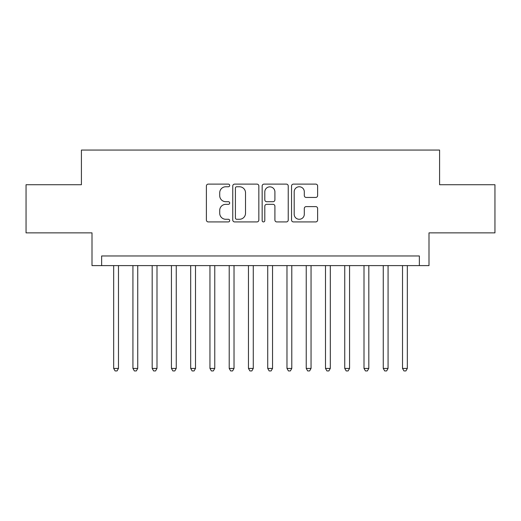 <?xml version="1.0" encoding="UTF-8"?>
<svg xmlns="http://www.w3.org/2000/svg" width="521" height="521" viewBox="0 0 521 521"><rect width="100%" height="100%" fill="white"/><g stroke="black" fill="none" stroke-linecap="round" stroke-linejoin="round"><path stroke-width="0.78" d="M229.689 185.443A1.322 1.322 0 0 0 228.367 184.115L208.283 184.115A1.889 1.889 0 0 0 206.394 186.01L206.394 220.031A1.889 1.889 0 0 0 208.283 221.92L228.367 221.92A1.322 1.322 0 0 0 229.689 220.598A1.322 1.322 0 0 0 228.367 219.276L225.769 219.276A6.05 6.05 0 0 1 219.719 213.226L219.719 210.393A6.05 6.05 0 0 1 225.769 204.343L228.367 204.343A1.322 1.322 0 0 0 229.689 203.021A1.322 1.322 0 0 0 228.367 201.699L225.769 201.699A6.05 6.05 0 0 1 219.719 195.649L219.719 192.809A6.05 6.05 0 0 1 225.769 186.765L228.367 186.765A1.322 1.322 0 0 0 229.689 185.443M315.739 197.446A1.889 1.889 0 0 0 317.628 195.551L317.628 186.01A1.889 1.889 0 0 0 315.739 184.115L293.434 184.115A1.889 1.889 0 0 0 291.545 186.01L291.545 220.031A1.889 1.889 0 0 0 293.434 221.92L315.739 221.92A1.889 1.889 0 0 0 317.628 220.031L317.628 208.498A1.889 1.889 0 0 0 315.739 206.609L306.192 206.609A1.889 1.889 0 0 0 304.303 208.498L304.303 214.216A5.054 5.054 0 0 1 299.249 219.276A5.054 5.054 0 0 1 294.189 214.216L294.189 191.819A5.054 5.054 0 0 1 299.249 186.765A5.054 5.054 0 0 1 304.303 191.819L304.303 195.551A1.889 1.889 0 0 0 306.192 197.446L315.739 197.446M419.366 265.606L428.998 265.606L428.998 232.867L494.95 232.867L494.95 184.727L439.587 184.727L439.587 150.061L81.413 150.061L81.413 184.727L26.05 184.727L26.05 232.867L92.002 232.867L92.002 265.606L419.366 265.606L419.366 255.974L101.634 255.974L101.634 265.606M258.846 186.01A1.889 1.889 0 0 0 256.957 184.115L234.652 184.115A1.889 1.889 0 0 0 232.763 186.01L232.763 220.031A1.889 1.889 0 0 0 234.652 221.92L256.957 221.92A1.889 1.889 0 0 0 258.846 220.031L258.846 186.01M264.043 184.115L286.348 184.115A1.889 1.889 0 0 1 288.237 186.01L288.237 220.031A1.889 1.889 0 0 1 286.348 221.92L276.801 221.92A1.889 1.889 0 0 1 274.912 220.031L274.912 206.231A1.889 1.889 0 0 0 273.024 204.343L266.693 204.343A1.889 1.889 0 0 0 264.798 206.231L264.798 220.598A1.322 1.322 0 0 1 263.476 221.92A1.322 1.322 0 0 1 262.154 220.598L262.154 186.01A1.889 1.889 0 0 1 264.043 184.115M236.729 186.765A1.322 1.322 0 0 0 235.407 188.088L235.407 217.954A1.322 1.322 0 0 0 236.729 219.276L239.471 219.276A6.05 6.05 0 0 0 245.521 213.226L245.521 192.809A6.05 6.05 0 0 0 239.471 186.765L236.729 186.765M274.912 191.917A5.054 5.054 0 0 0 269.858 186.857A5.054 5.054 0 0 0 264.798 191.917L264.798 199.804A1.889 1.889 0 0 0 266.693 201.699L273.024 201.699A1.889 1.889 0 0 0 274.912 199.804L274.912 191.917M113.669 265.606L113.669 368.432L118.482 368.432L118.482 265.606M118.482 368.432L117.036 370.939L115.115 370.939L113.669 368.432M132.927 265.606L132.927 368.432L137.739 368.432L137.739 265.606M137.739 368.432L136.294 370.939L134.366 370.939L132.927 368.432M152.184 265.606L152.184 368.432L156.997 368.432L156.997 265.606M156.997 368.432L155.551 370.939L153.623 370.939L152.184 368.432M171.435 265.606L171.435 368.432L176.254 368.432L176.254 265.606M176.254 368.432L174.809 370.939L172.881 370.939L171.435 368.432M190.693 265.606L190.693 368.432L195.512 368.432L195.512 265.606M195.512 368.432L194.066 370.939L192.138 370.939L190.693 368.432M209.95 265.606L209.95 368.432L214.763 368.432L214.763 265.606M214.763 368.432L213.323 370.939L211.396 370.939L209.95 368.432M229.207 265.606L229.207 368.432L234.02 368.432L234.02 265.606M234.02 368.432L232.581 370.939L230.653 370.939L229.207 368.432M248.465 265.606L248.465 368.432L253.278 368.432L253.278 265.606M253.278 368.432L251.832 370.939L249.911 370.939L248.465 368.432M267.722 265.606L267.722 368.432L272.535 368.432L272.535 265.606M272.535 368.432L271.089 370.939L269.168 370.939L267.722 368.432M286.98 265.606L286.98 368.432L291.793 368.432L291.793 265.606M291.793 368.432L290.347 370.939L288.419 370.939L286.98 368.432M306.237 265.606L306.237 368.432L311.05 368.432L311.05 265.606M311.05 368.432L309.604 370.939L307.677 370.939L306.237 368.432M325.488 265.606L325.488 368.432L330.307 368.432L330.307 265.606M330.307 368.432L328.862 370.939L326.934 370.939L325.488 368.432M344.746 265.606L344.746 368.432L349.565 368.432L349.565 265.606M349.565 368.432L348.119 370.939L346.191 370.939L344.746 368.432M364.003 265.606L364.003 368.432L368.816 368.432L368.816 265.606M368.816 368.432L367.377 370.939L365.449 370.939L364.003 368.432M383.261 265.606L383.261 368.432L388.073 368.432L388.073 265.606M388.073 368.432L386.634 370.939L384.706 370.939L383.261 368.432M402.518 265.606L402.518 368.432L407.331 368.432L407.331 265.606M407.331 368.432L405.885 370.939L403.964 370.939L402.518 368.432"/></g></svg>
